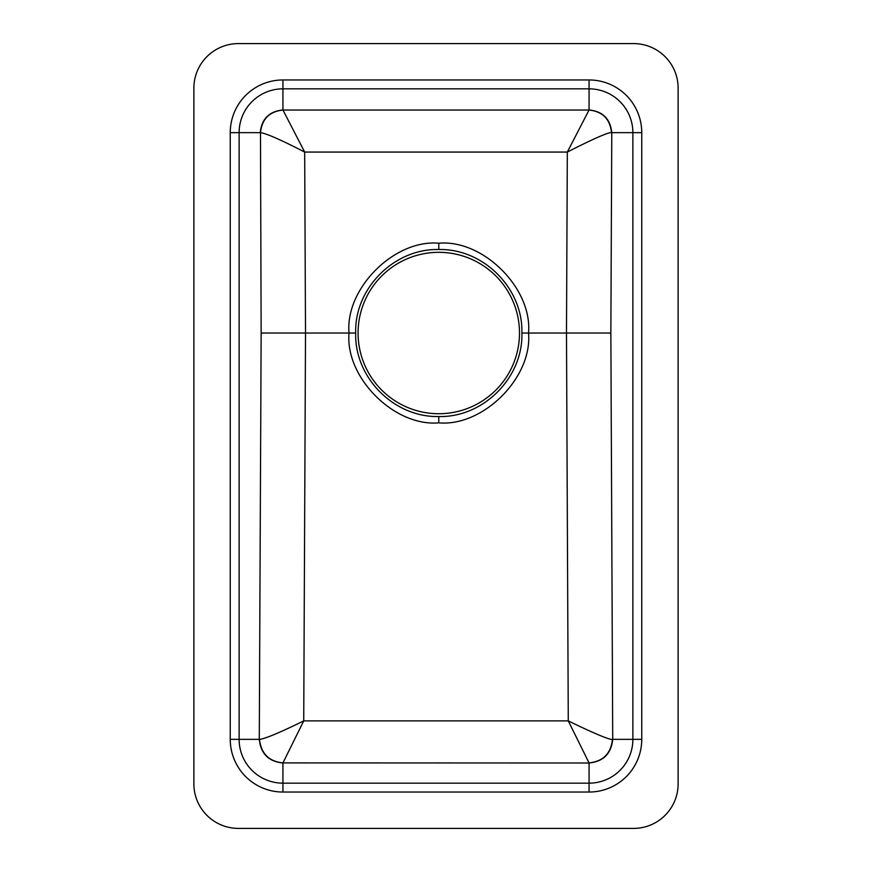 <?xml version="1.0" encoding="UTF-8"?>
<svg xmlns="http://www.w3.org/2000/svg" width="872" height="872" viewBox="0 0 872 872"><rect width="100%" height="100%" fill="white"/><g stroke="black" fill="none" stroke-linecap="round" stroke-linejoin="round"><path stroke-width="1.31" d="M355.689 333.028C354.381 377.718 394.166 417.612 438.78 416.533C483.317 417.677 523.255 377.609 521.881 333.028C523.178 288.338 483.393 248.455 438.78 249.523C394.253 248.378 354.305 288.447 355.689 333.028L305.516 333.028L303.728 720.882C280.512 732.327 265.786 738.508 259.54 739.412C261.077 753.572 268.892 761.398 282.964 762.902L282.931 763C268.62 761.539 260.739 753.659 259.278 739.347L259.54 739.412M612.46 739.412C609.365 740.088 588.535 730.834 568.272 720.882L589.036 762.902C603.108 761.398 610.923 753.572 612.46 739.412L612.722 739.347C611.261 753.659 603.38 761.539 589.069 763L282.964 762.902L303.728 720.882L568.272 720.882L566.484 333.028L521.881 333.028M438.78 252.324A80.704 80.704 0 0 0 358.076 333.028A80.704 80.704 0 0 0 438.78 413.731A80.704 80.704 0 0 0 519.494 333.028A80.704 80.704 0 0 0 438.78 252.324M238.405 43.6L633.595 43.6A44.527 44.527 0 0 1 678.122 88.127L678.122 783.874A44.527 44.527 0 0 1 633.595 828.4L238.405 828.4A44.527 44.527 0 0 1 193.878 783.874L193.878 88.127A44.527 44.527 0 0 1 238.405 43.6M282.931 109.948L282.931 88.835A43.818 43.818 0 0 0 239.124 132.653L260.227 132.653C261.622 118.908 269.197 111.344 282.931 109.948L282.964 110.046C269.459 111.485 261.96 119.006 260.488 132.599C266.81 133.634 281.547 140.13 304.677 152.066L305.516 333.028L261.142 333.028L260.488 132.599M611.512 132.599C610.04 119.006 602.541 111.485 589.036 110.046L589.069 109.948C602.803 111.344 610.378 118.908 611.773 132.653L611.512 132.599C608.362 131.955 587.466 141.711 567.323 152.066L304.677 152.066L282.964 110.046L589.036 110.046L567.323 152.066L566.484 333.028L610.858 333.028L612.722 739.347L632.876 739.347L632.876 132.653A43.818 43.818 0 0 0 589.069 88.835L282.931 88.835L282.931 79.962L589.069 79.962A52.691 52.691 0 0 1 641.748 132.653L641.748 739.347A52.691 52.691 0 0 1 589.069 792.038L282.931 792.038A52.691 52.691 0 0 1 230.252 739.347L230.252 132.653A52.691 52.691 0 0 1 282.931 79.962M438.78 422.844C394.362 426.855 344.985 377.445 349.04 333.028C344.985 288.61 394.362 239.201 438.78 243.223C483.208 239.201 532.585 288.61 528.53 333.028C532.585 377.445 483.208 426.855 438.78 422.844L438.78 416.533M438.78 243.223L438.78 249.523M589.069 109.948L589.069 79.962M610.858 333.028L611.773 132.653L641.748 132.653M589.069 763L589.069 783.165A43.818 43.818 0 0 0 632.876 739.347L641.748 739.347M282.931 763L282.931 783.165L589.069 783.165L589.069 792.038M261.142 333.028L259.278 739.347L239.124 739.347A43.818 43.818 0 0 0 282.931 783.165L282.931 792.038M230.252 132.653L239.124 132.653L239.124 739.347L230.252 739.347"/></g></svg>
